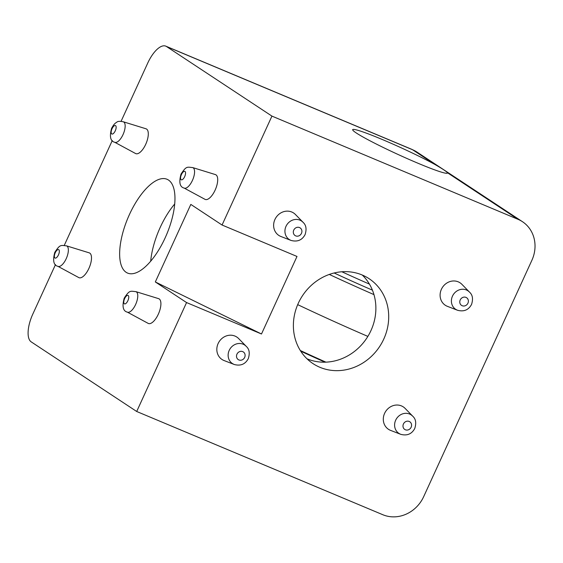 <?xml version="1.0" encoding="UTF-8"?>
<svg xmlns="http://www.w3.org/2000/svg" width="563" height="563" viewBox="0 0 563 563"><rect width="100%" height="100%" fill="white"/><g stroke="black" fill="none" stroke-linecap="round" stroke-linejoin="round"><path stroke-width="0.84" d="M174.685 204.024A50.888 21.042 -67.2 0 0 150.687 261.232M165.121 237.931A50.888 21.042 -67.2 0 0 166.986 179.245A50.888 21.042 -67.2 0 0 127.9 218.036A50.888 21.042 -67.2 0 0 127.618 273.104A50.888 21.042 -67.2 0 0 165.121 237.931M261.492 333.993L186.564 302.563L155.325 281.95L261.492 333.993L296.997 256.454L222.061 225.024L271.936 116.105L518.044 219.338A32.57 29.565 -56.6 0 1 522.464 221.695A32.57 29.565 -56.6 0 1 531.866 260.352L423.679 496.657A32.57 29.565 -56.6 0 1 382.812 514.723L136.696 411.49L31.225 341.889A24.427 10.099 112.8 0 1 32.816 314.091L55.484 264.589M64.295 245.334L112.283 140.525M121.094 121.277L147.766 63.014A24.427 10.099 112.8 0 1 165.768 46.138A24.427 10.099 112.8 0 1 166.465 46.504L271.936 116.105M136.696 411.49L186.564 302.563M400.166 434.101L390.588 430.392A13.435 12.196 -56.6 0 1 384.529 413.516A13.435 12.196 -56.6 0 1 401.454 405.909A13.435 12.196 -56.6 0 1 405.107 408.393L412.285 415.74M456.966 310.044L447.388 306.335A13.435 12.196 -56.6 0 1 441.329 289.459A13.435 12.196 -56.6 0 1 458.254 281.845A13.435 12.196 -56.6 0 1 461.906 284.329L469.085 291.683M290.501 240.218L280.923 236.502A13.435 12.196 -56.6 0 1 274.857 219.626A13.435 12.196 -56.6 0 1 291.789 212.019A13.435 12.196 -56.6 0 1 295.441 214.503L302.62 221.85M233.701 364.275L224.123 360.566A13.435 12.196 -56.6 0 1 218.057 343.69A13.435 12.196 -56.6 0 1 234.989 336.083A13.435 12.196 -56.6 0 1 238.642 338.567L245.82 345.914M319.911 367.301A50.888 46.194 123.4 0 0 381.834 342.909A50.888 46.194 123.4 0 0 369.075 278.678A50.888 46.194 123.4 0 0 302.486 295.709A50.888 46.194 123.4 0 0 313.014 363.621A50.888 46.194 123.4 0 0 319.911 367.301M155.325 281.95L190.822 204.411L222.061 225.024M66.525 245.848L89.186 252.836A13.435 5.553 112.8 0 1 89.32 267.453A13.435 5.553 112.8 0 1 78.799 277.594L57.933 266.327M135.936 291.655L158.597 298.643A13.435 5.553 112.8 0 1 158.731 313.253A13.435 5.553 112.8 0 1 148.21 323.401L127.344 312.134M192.736 167.591L215.39 174.579A13.435 5.553 112.8 0 1 215.53 189.196A13.435 5.553 112.8 0 1 205.009 199.337L184.143 188.07M123.325 121.791L145.986 128.779A13.435 5.553 112.8 0 1 146.12 143.389A13.435 5.553 112.8 0 1 135.599 153.537L114.732 142.27M447.43 172.742C446.635 171.567 442.405 168.773 434.735 164.361A52.113 3.681 -155.4 0 0 381.841 139.314A52.113 3.681 -155.4 0 0 352.691 129.947A52.113 3.681 -155.4 0 0 418.309 163.383A52.113 3.681 -155.4 0 0 447.219 173.221A52.113 3.681 -155.4 0 0 447.43 172.742L518.044 219.338M409.611 414.044A11.105 10.078 123.4 0 0 396.099 419.365A11.105 10.078 123.4 0 0 398.885 433.383L400.575 434.284C407.007 436.036 411.743 434.094 414.769 428.457C417.408 419.907 413.812 416.944 411.117 414.847A11.105 10.078 123.4 0 0 409.611 414.044M412.63 416.092A11.105 10.078 123.4 0 0 411.117 414.847M466.41 289.98A11.105 10.078 123.4 0 0 452.898 295.301A11.105 10.078 123.4 0 0 455.685 309.319L457.374 310.22C463.806 311.979 468.543 310.037 471.569 304.4C474.208 295.842 470.612 292.887 467.916 290.782A11.105 10.078 123.4 0 0 466.41 289.98M469.429 292.035A11.105 10.078 123.4 0 0 467.916 290.782M299.945 220.154A11.105 10.078 123.4 0 0 286.433 225.474A11.105 10.078 123.4 0 0 289.213 239.493L290.902 240.394C297.341 242.146 302.071 240.211 305.104 234.574C307.736 226.016 304.14 223.054 301.451 220.956A11.105 10.078 123.4 0 0 299.945 220.154M302.957 222.202A11.105 10.078 123.4 0 0 301.451 220.956M243.146 344.211A11.105 10.078 123.4 0 0 229.634 349.539A11.105 10.078 123.4 0 0 232.413 363.557L234.102 364.458C240.542 366.21 245.271 364.268 248.304 358.631C250.936 350.073 247.34 347.118 244.652 345.013A11.105 10.078 123.4 0 0 243.146 344.211M246.158 346.266A11.105 10.078 123.4 0 0 244.652 345.013M66.441 245.82A11.105 4.588 112.8 0 1 66.617 245.883A11.105 4.588 112.8 0 1 66.561 257.896A11.105 4.588 112.8 0 1 58.031 266.369A11.105 4.588 112.8 0 1 57.855 266.285M135.852 291.627A11.105 4.588 112.8 0 1 136.028 291.69A11.105 4.588 112.8 0 1 135.972 303.703A11.105 4.588 112.8 0 1 127.435 312.169A11.105 4.588 112.8 0 1 127.266 312.092M192.652 167.563A11.105 4.588 112.8 0 1 192.827 167.626A11.105 4.588 112.8 0 1 192.771 179.639A11.105 4.588 112.8 0 1 184.235 188.112A11.105 4.588 112.8 0 1 184.066 188.028M123.241 121.763A11.105 4.588 112.8 0 1 123.417 121.826A11.105 4.588 112.8 0 1 123.36 133.839A11.105 4.588 112.8 0 1 114.831 142.305A11.105 4.588 112.8 0 1 114.655 142.228M306.99 358.8A50.888 46.194 123.4 0 0 307.088 358.835A50.888 46.194 123.4 0 0 366.802 338.082A50.888 46.194 123.4 0 0 362.269 275.033M325.9 362.157A156.641 11.07 -155.4 0 1 300.318 350.531M367.864 336.407A158.773 11.218 -155.4 0 1 297.693 304.639M373.966 294.618A156.641 11.07 -155.4 0 1 329.285 274.441M166.465 46.504L412.58 149.744A32.57 29.565 -56.6 0 1 416.993 152.094L411.884 149.371A24.427 10.099 -67.2 0 1 412.58 149.744L434.735 164.361M405.374 429.78A4.588 4.166 123.4 0 0 411.574 424.938A4.588 4.166 123.4 0 0 404.896 422.137A4.588 4.166 123.4 0 0 405.374 429.78M462.174 305.723A4.588 4.166 123.4 0 0 468.374 300.874A4.588 4.166 123.4 0 0 461.695 298.073A4.588 4.166 123.4 0 0 462.174 305.723M295.709 235.89A4.588 4.166 123.4 0 0 301.902 231.048A4.588 4.166 123.4 0 0 295.223 228.247A4.588 4.166 123.4 0 0 295.709 235.89M238.909 359.954A4.588 4.166 123.4 0 0 245.102 355.105A4.588 4.166 123.4 0 0 238.423 352.304A4.588 4.166 123.4 0 0 238.909 359.954M55.244 252.773A4.588 1.9 112.8 0 1 59.305 250.76A4.588 1.9 112.8 0 1 56.004 257.974A4.588 1.9 112.8 0 1 55.244 252.773M124.655 298.573A4.588 1.9 112.8 0 1 128.716 296.56A4.588 1.9 112.8 0 1 125.415 303.774A4.588 1.9 112.8 0 1 124.655 298.573M181.455 174.516A4.588 1.9 112.8 0 1 185.516 172.496A4.588 1.9 112.8 0 1 182.215 179.71A4.588 1.9 112.8 0 1 181.455 174.516M112.044 128.709A4.588 1.9 112.8 0 1 116.105 126.696A4.588 1.9 112.8 0 1 112.804 133.91A4.588 1.9 112.8 0 1 112.044 128.709M325.055 362.185A105.035 7.425 -155.4 0 1 300.719 351.164M372.417 290.149A109.102 7.713 -155.4 0 1 334.155 272.985M369.427 284.104A105.035 7.425 -155.4 0 1 341.868 271.767M522.464 221.695L416.993 152.094M66.617 245.89C60.783 245.271 60.135 244.152 54.794 252.358C52.542 260.669 53.619 265.335 58.024 266.369M136.028 291.69C130.194 291.071 129.546 289.952 124.205 298.158C121.953 306.469 123.03 311.142 127.435 312.169M192.827 167.626C186.993 167.014 186.346 165.888 181.004 174.101C178.752 182.405 179.829 187.078 184.235 188.112M123.417 121.826C119.849 121.038 117.576 121.207 116.604 122.347C115.872 122.903 114.458 123.065 111.594 128.294C109.342 136.605 110.418 141.278 114.824 142.305M165.768 46.138L411.884 149.371"/></g></svg>
